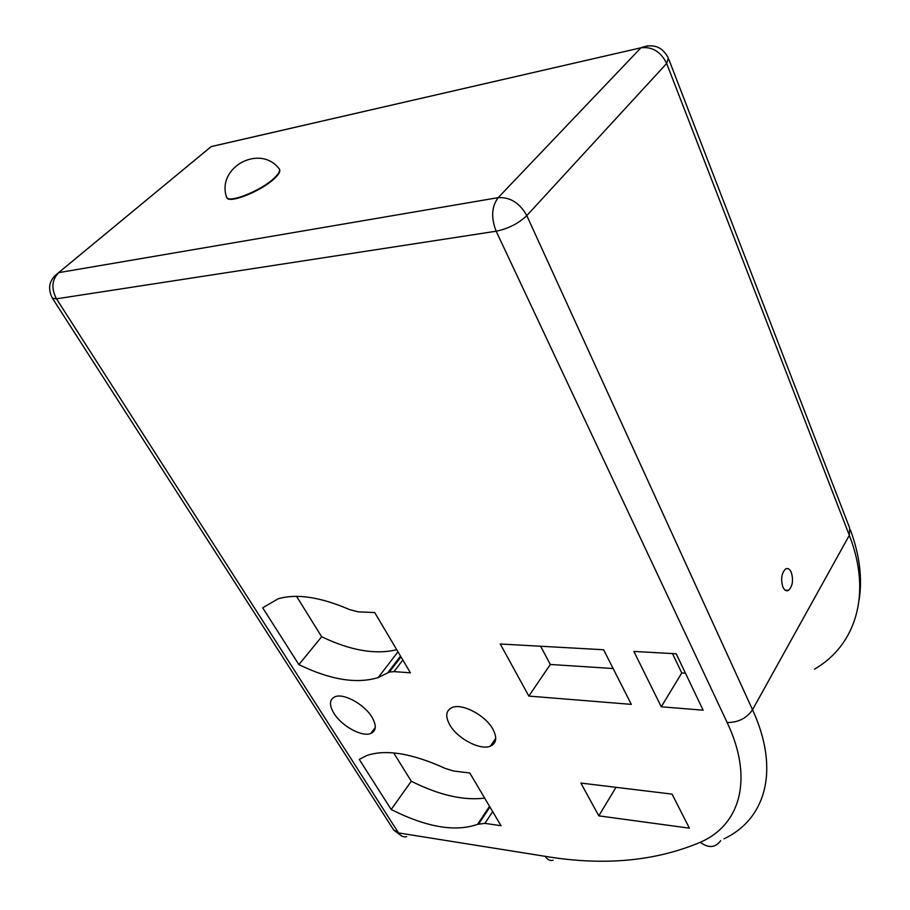 <?xml version="1.0" encoding="UTF-8"?>
<svg xmlns="http://www.w3.org/2000/svg" width="910" height="910" viewBox="0 0 910 910"><rect width="100%" height="100%" fill="white"/><g stroke="black" fill="none" stroke-linecap="round" stroke-linejoin="round"><path stroke-width="1.36" d="M782.884 586.995C784.465 590.408 786.388 591.511 788.629 590.306C792.644 586.131 793.531 580.159 791.313 572.379C789.732 568.909 787.798 567.794 785.512 569.034C781.519 573.243 780.643 579.226 782.884 586.995M273.398 178.849C278.642 174.117 280.553 170.739 279.131 168.714L279.131 168.714C259.782 143.598 216.011 167.554 226.692 197.561L226.704 197.561C229.695 203.123 260.226 190.963 273.398 178.849M226.465 196.731L226.931 197.982C229.934 203.544 260.465 191.396 273.637 179.281C278.744 174.663 280.689 171.342 279.461 169.283M371.985 717.16C376.729 725.486 376.319 730.935 370.768 733.494C361.998 737.236 341.614 726.032 333.97 713.383C328.976 704.909 329.363 699.335 335.13 696.696C343.866 693.033 364.512 704.442 371.985 717.16M492.879 729.149C497.304 737.623 496.485 743.288 490.433 746.132C480.321 750.67 457.389 738.59 449.779 724.872C445.07 716.215 445.877 710.426 452.202 707.48C462.269 703.055 485.496 715.351 492.879 729.149M372.247 732.766L371.974 731.879M445.195 768.404L453.567 771.009L469.787 772.999L501.035 825.734L484.928 823.357L477.625 824.323C455.284 832.206 426.471 827.258 391.175 809.502L359.268 759.406L366.582 755.607C385.669 748.987 411.877 753.253 445.195 768.404M580.876 783.066L672.058 794.123L689.393 828.168L598.803 815.849L580.876 783.066M500.261 643.996L603.626 649.751L631.324 704.374L528.835 696.082L500.261 643.996M633.872 651.435L676.176 653.789L703.134 710.187L661.274 706.797L633.872 651.435M298.878 664.607L262.683 607.789L278.187 598.791C296.683 593.422 320.479 597.028 349.576 609.598L358.199 611.85L374.704 612.544L410.421 672.82L394.007 671.614L389.309 672.103L378.196 677.575C356.64 684.138 330.205 679.815 298.878 664.607L321.651 636.761L296.58 596.346M613.147 668.52L550.322 664.471L528.835 696.082M550.322 664.471L540.62 646.236M616.002 787.332L598.803 815.849M685.446 673.172L681.749 672.945L661.274 706.797M681.749 672.945L672.479 653.585M491.354 744.778L491.764 745.483M484.677 798.127C463.486 800.743 439.018 795.112 411.274 781.235L391.175 809.502M411.274 781.235L393.712 752.923M396.714 649.694C375.568 654.881 350.543 650.57 321.651 636.761M226.237 195.843L226.931 197.982M219.378 144.701L211.109 146.635L58.615 272.659C49.288 279.484 47.218 287.992 52.405 298.184L56.5 298.821L398.534 832.923L545.283 856.344C603.387 866.024 655.052 861.349 700.256 842.307C740.012 825.12 754.071 779.244 727.147 722.517L496.166 231.22L56.5 298.821C51.085 288.538 51.813 279.814 58.672 272.647L498.179 197.652L640.947 47.786L211.165 146.624L54.145 276.31M814.495 669.146C855.514 645.543 872.371 594.196 849.326 535.319L666.655 63.461L526.788 215.602L752.524 709.755C780.416 770.281 765.446 819.364 723.996 838.827M668.816 59.343L849.667 528.005L849.326 535.319L752.524 709.755C746.655 718.286 738.192 722.54 727.147 722.517M492.663 811.606L484.928 823.357M489.864 806.874L478.603 823.891M402.846 660.034L394.007 671.614M400.525 656.133L387.694 672.899M206.32 150.594L211.234 146.567L640.947 47.786C652.322 46.501 660.887 51.722 666.655 63.461L668.338 58.103C662.537 46.74 653.426 43.282 641.015 47.718L647.749 45.773M526.788 215.602C519.746 202.987 510.214 197.004 498.179 197.652C491.593 206.513 490.922 217.695 496.166 231.22C508.349 228.672 518.552 223.462 526.788 215.602M720.72 840.669C715.431 847.858 708.606 848.404 700.256 842.307M406.679 836.665C403.414 837.371 400.696 836.119 398.534 832.923L393.632 829.92M553.155 860.234C550.004 861.053 547.376 859.757 545.283 856.344M785.228 590.215L788.629 590.306M375.273 727.477L370.768 733.494M495.722 738.374L490.433 746.132M489.91 806.965L478.774 823.823M489.534 806.317L477.625 824.323M400.969 656.872L389.309 672.103M397.977 651.833L378.196 677.575M850.44 530.029C859.586 554.861 862.498 578.134 859.154 599.838M52.405 298.184L393.859 830.273L402.027 836.188"/></g></svg>
